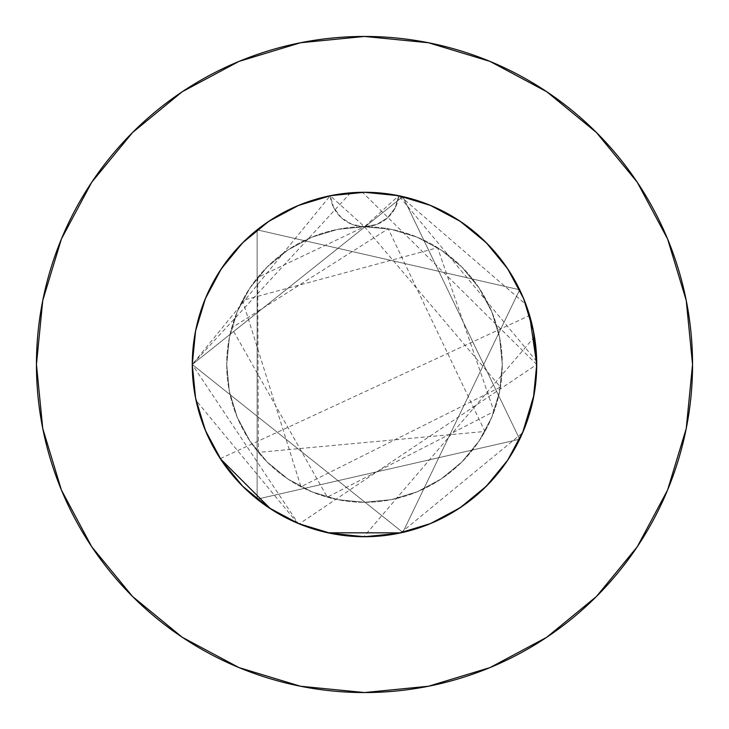 <?xml version="1.0" encoding="UTF-8"?>
<svg xmlns="http://www.w3.org/2000/svg" width="729" height="729" viewBox="0 0 729 729"><rect width="100%" height="100%" fill="white"/><g stroke="black" fill="none" stroke-linecap="round" stroke-linejoin="round"><path stroke-width="0.55" stroke-dasharray="3.65 2.73" d="M195.172 395.965L192.274 364.5L192.738 377.166L194.142 389.778L196.456 402.235L199.691 414.5L208.804 438.129L214.654 449.392L221.297 460.181L228.724 470.46L236.889 480.165L245.737 489.232L255.241 497.634L275.954 512.223L287.071 518.337L298.589 523.613L310.472 528.033L322.655 531.569L335.048 534.193L347.624 535.897L372.947 536.517L385.586 535.432L398.098 533.418L410.436 530.484L422.528 526.657L434.293 521.955L445.692 516.387L467.089 502.837L476.994 494.909L486.279 486.279L494.909 476.994L502.837 467.089L510.008 456.646L516.387 445.683L526.657 422.528L530.493 410.427L533.418 398.098L535.432 385.586L536.517 372.947L536.672 360.281L535.897 347.615L531.569 322.655L528.033 310.472L523.613 298.589L518.337 287.071L512.223 275.954L505.315 265.338L497.634 255.241L480.165 236.889L470.451 228.724L460.181 221.297L449.392 214.645L438.129 208.804L426.483 203.819L414.491 199.691L389.778 194.142L377.166 192.738L364.5 192.274L351.834 192.738L339.222 194.142L326.765 196.456L314.5 199.691L290.871 208.804L279.608 214.654L268.819 221.297L258.54 228.724L248.835 236.889L239.768 245.737L231.366 255.241L216.777 275.954L210.663 287.071L205.387 298.589L200.967 310.472L197.431 322.655L194.807 335.048L193.103 347.624L192.274 364.5A172.226 172.226 0 0 1 330.228 195.718L333.754 207.811L341.391 217.816L352.116 224.414L364.5 226.719A137.781 137.781 0 0 0 226.719 364.5A137.781 137.781 0 0 1 364.5 226.719A137.781 137.781 0 0 1 502.281 364.5A137.781 137.781 0 0 0 364.5 226.719L337.618 229.371L311.775 237.207L287.955 249.938L267.078 267.078L249.938 287.955L237.207 311.775L229.371 337.618L226.719 364.5L229.371 391.382L237.207 417.225L249.938 441.045L267.078 461.922L287.955 479.062L311.775 491.793L337.618 499.629L364.5 502.281L391.382 499.629L417.225 491.793L441.045 479.062L461.922 461.922L479.062 441.045L491.793 417.225L499.629 391.382L502.281 364.5L499.629 337.618L491.793 311.775L479.062 287.955L461.922 267.078L441.045 249.938L417.225 237.207L391.382 229.371L364.5 226.719L376.875 224.423L387.6 217.825L395.246 207.811L398.772 195.718A172.226 172.226 0 0 1 364.5 536.726A172.226 172.226 0 0 1 192.274 364.5L298.152 523.431M350.613 192.839L192.274 364.5L193.103 381.385L195.582 398.098L198.516 410.436L202.343 422.528L207.045 434.293L212.613 445.692L226.163 467.089L234.091 476.994L242.721 486.279L252.006 494.909L261.911 502.837L272.354 510.008L283.317 516.387L306.472 526.657L318.573 530.493L330.902 533.418L343.414 535.432L356.053 536.517L368.719 536.672L381.385 535.897L406.345 531.569L418.528 528.033L430.411 523.613L441.929 518.337L453.046 512.223L463.662 505.315L473.759 497.634L492.111 480.165L500.276 470.451L507.703 460.181L514.355 449.392L520.196 438.129L525.181 426.483L529.309 414.491L534.858 389.778L536.262 377.166L536.726 364.5L299.255 523.887L327.932 532.799M400.75 532.872L522.593 432.816M534.038 394.826L536.69 367.935M536.699 361.411L398.772 195.718L365.183 192.274L331.577 195.454L299.227 205.122L269.384 220.923L243.204 242.238L221.68 268.245L205.651 297.961L195.718 330.228L192.274 364.5L195.454 331.577L205.122 299.227L220.923 269.384L242.238 243.204L268.245 221.68L297.961 205.651L330.228 195.718L362.231 192.292M366.851 192.292L395.911 195.162M400.093 195.992L525.937 304.485M527.459 308.777L533.892 333.372M534.485 336.807L363.817 536.726M328.989 533.027L299.819 524.124M297.478 523.149L196.065 400.44M194.834 334.893L192.274 364.5L195.454 331.577L205.122 299.227L220.923 269.384L242.238 243.204L268.245 221.68L297.961 205.651L330.228 195.718L363.817 192.274L397.423 195.454L429.773 205.122L459.616 220.923L485.796 242.238L507.32 268.245L523.349 297.961L533.282 330.228L536.726 363.817L533.546 397.423L523.878 429.773L508.077 459.616L486.762 485.796L460.755 507.32L431.039 523.349L398.772 533.282L365.183 536.726L331.577 533.546L299.227 523.878L269.384 508.077L243.204 486.762L221.68 460.755L205.651 431.039L195.718 398.772L192.274 365.183L195.454 331.577L205.122 299.227L220.923 269.384L242.238 243.204L268.245 221.68L297.961 205.651L330.228 195.718L363.817 192.274L397.423 195.454L429.773 205.122L459.616 220.923L485.796 242.238L507.32 268.245L523.349 297.961L533.282 330.228L536.726 363.817L533.546 397.423L523.878 429.773L508.077 459.616L486.762 485.796L460.755 507.32L431.039 523.349L398.772 533.282L365.183 536.726L331.577 533.546L299.227 523.878L269.384 508.077L243.204 486.762L221.68 460.755L205.651 431.039L195.718 398.772L192.274 365.183L193.103 347.615L195.582 330.902L199.691 314.5L205.387 298.589L212.613 283.308L221.297 268.819L231.366 255.241L242.721 242.721L255.241 231.366L268.819 221.297L283.317 212.613L298.589 205.387L314.509 199.691L330.902 195.582L347.624 193.103L364.5 192.274L381.385 193.103L398.098 195.582L414.5 199.691L430.411 205.387L445.692 212.613L460.181 221.297L473.759 231.366L486.279 242.721L497.634 255.241L507.703 268.819L516.387 283.317L523.613 298.589L529.309 314.509L533.418 330.902L535.897 347.624L536.726 364.5A172.226 172.226 0 0 0 364.5 192.274A172.226 172.226 0 0 0 192.274 364.5A172.226 172.226 0 0 0 364.5 536.726A172.226 172.226 0 0 0 536.726 364.5A172.226 172.226 0 0 0 364.5 192.274A172.226 172.226 0 0 0 192.274 364.5L330.228 195.718A172.226 172.226 0 0 1 398.772 195.718L382.133 193.176L365.183 192.274L348.517 193.021L331.431 195.481L315.502 199.391L299.027 205.204L284.365 212.057L269.384 220.923L256.271 230.528L242.939 242.493L232.305 254.111L221.68 268.245L213.378 281.895L205.651 297.961L195.718 330.228L192.274 364.5L195.454 331.577L205.122 299.227L220.923 269.384L242.238 243.204L268.245 221.68L297.961 205.651L330.228 195.718L363.817 192.274L397.423 195.454L429.773 205.122L459.616 220.923L485.796 242.238L507.32 268.245L523.349 297.961L533.282 330.228L536.726 363.817L533.546 397.423L523.878 429.773L508.077 459.616L486.762 485.796L460.755 507.32L431.039 523.349L398.772 533.282L365.183 536.726L331.577 533.546L299.227 523.878L269.384 508.077L243.204 486.762L221.68 460.755L205.651 431.039L195.718 398.772L192.274 365.183L195.454 331.577L205.122 299.227L220.923 269.384L242.238 243.204L268.245 221.68L297.961 205.651L330.228 195.718L363.817 192.274L397.423 195.454L429.773 205.122L459.616 220.923L485.796 242.238L507.32 268.245L523.349 297.961L533.282 330.228L536.726 363.817L533.546 397.423L523.878 429.773L508.077 459.616L486.762 485.796L460.755 507.32L431.039 523.349L398.772 533.282L365.183 536.726L331.577 533.546L299.227 523.878L269.384 508.077L243.204 486.762L221.68 460.755L205.651 431.039L195.718 398.772L192.274 364.5A172.226 172.226 0 0 0 364.5 536.726A172.226 172.226 0 0 0 536.726 364.5L362.45 192.283M357.228 192.429L355.579 192.502M355.406 192.511L354.34 192.574M352.718 192.675L351.943 192.729M297.86 523.313L270.468 508.787M220.286 458.65L529.609 315.502M205.651 297.961L195.746 330.091M533.792 332.852L536.726 364.5L535.897 381.385L533.418 398.098L529.309 414.5L523.613 430.411L516.387 445.692L507.703 460.181L497.634 473.759L486.279 486.279L473.759 497.634L460.181 507.703L445.683 516.387L430.411 523.613L414.491 529.309L398.098 533.418L381.376 535.897L364.5 536.726L347.615 535.897L330.902 533.418L314.5 529.309L298.589 523.613L283.308 516.387L268.819 507.703L255.241 497.634L242.721 486.279L231.366 473.759L221.297 460.181L212.613 445.683L205.387 430.411L199.691 414.491L195.582 398.098L193.103 381.376L192.274 364.5L193.103 347.615L195.582 330.902L199.691 314.5L205.387 298.589L212.613 283.308L221.297 268.819L231.366 255.241L242.721 242.721L255.241 231.366L268.819 221.297L283.317 212.613L298.589 205.387L314.509 199.691L330.902 195.582L347.624 193.103L364.5 192.274L381.385 193.103L398.098 195.582L414.5 199.691L430.411 205.387L445.692 212.613L460.181 221.297L473.759 231.366L486.279 242.721L497.634 255.241L507.703 268.819L516.387 283.317L523.613 298.589L529.309 314.509L533.418 330.902L535.897 347.624L536.726 364.5L535.897 381.385L533.418 398.098L529.309 414.5L523.613 430.411L516.387 445.692L507.703 460.181L497.634 473.759L486.279 486.279L473.759 497.634L460.181 507.703L445.683 516.387L430.411 523.613L414.491 529.309L398.098 533.418L381.376 535.897L364.5 536.726L347.615 535.897L330.902 533.418L314.5 529.309L298.589 523.613L283.308 516.387L268.819 507.703L255.241 497.634L242.721 486.279L231.366 473.759L221.297 460.181L212.613 445.683L205.387 430.411L199.691 414.491L195.582 398.098L193.103 381.376L192.274 364.5L195.454 331.577L205.122 299.227L220.923 269.384L242.238 243.204L268.245 221.68L297.961 205.651L330.228 195.718A172.226 172.226 0 0 1 398.772 195.718L382.133 193.176L368.61 192.319M328.806 196.01L315.502 199.391L299.027 205.204L284.365 212.057L269.138 221.078L256.271 230.528L242.939 242.493L232.305 254.111L221.434 268.618L213.378 281.895L205.441 298.443M360.226 192.328L348.517 193.021L333.417 195.099M300.138 204.749L330.228 195.718A172.226 172.226 0 0 1 398.772 195.718L428.862 204.749M437.837 208.667L457.165 219.329M467.116 226.181L482.379 238.93M491.355 248.015L503.666 263.041M510.801 273.63L520.233 290.953M525.071 302.225L531.578 322.701M221.334 268.764L205.387 298.589L195.582 330.902L192.274 364.5L195.582 398.098L192.274 364.5L195.582 330.902L205.387 298.589L221.297 268.819L242.721 242.721L268.819 221.297L298.589 205.387L330.902 195.582L364.5 192.274L398.098 195.582L430.411 205.387L460.181 221.297L486.279 242.721L507.703 268.819L523.613 298.589L533.418 330.902L536.726 364.5L533.418 398.098L523.613 430.411L507.703 460.181L486.279 486.279L460.181 507.703L430.411 523.613L398.098 533.418L364.5 536.726L330.902 533.418L298.589 523.613L268.819 507.703L242.721 486.279L221.297 460.181L205.387 430.411L195.582 398.098L192.274 364.5L195.208 332.852M197.422 322.701L203.929 302.225M208.767 290.953L218.199 273.63M225.361 262.996L237.645 248.015M246.621 238.93L261.884 226.181M271.835 219.329L291.163 208.667M460.236 221.334L430.411 205.387L398.098 195.582L398.772 195.718L395.246 207.811L387.609 217.816L376.884 224.414L364.5 226.719L391.382 229.371L417.225 237.207L441.045 249.938L461.922 267.078L479.062 287.955L491.793 311.775L499.629 337.618L502.281 364.5L499.629 391.382L491.793 417.225L479.062 441.045L461.922 461.922L441.045 479.062L417.225 491.793L391.382 499.629L364.5 502.281L337.618 499.629L311.775 491.793L287.955 479.062L267.078 461.922L249.938 441.045L237.207 417.225L229.371 391.382L226.719 364.5L229.371 337.618L237.207 311.775L249.938 287.955L267.078 267.078L287.955 249.938L311.775 237.207L337.618 229.371L364.5 226.719L352.116 224.414L341.391 217.816L333.754 207.811L330.228 195.718L297.961 205.651L268.245 221.68L242.238 243.204L220.923 269.384L205.122 299.227L195.454 331.577L192.274 364.5L195.718 330.228L205.651 297.961L221.68 268.245L243.204 242.238L269.384 220.923L299.227 205.122L331.577 195.454L365.183 192.274L398.772 195.718L431.039 205.651L460.755 221.68L486.762 243.204L508.077 269.384L523.878 299.227L533.546 331.577L536.726 364.5L533.418 398.098L536.726 364.5L533.418 330.902L523.613 298.589L507.703 268.819M507.666 460.236L523.613 430.411L507.703 460.181L486.279 486.279L460.181 507.703L430.411 523.613L398.098 533.418L364.5 536.726L330.902 533.418L298.589 523.613L268.819 507.703L242.721 486.279L221.297 460.181L205.387 430.411L221.297 460.181M637.201 546.841L667.582 490.043L686.244 428.497L692.55 364.5L686.244 300.503L667.582 238.957L637.264 182.241M546.841 91.799L490.043 61.418L428.497 42.756L364.5 36.45L300.503 42.756L238.957 61.418L182.241 91.736M91.799 182.159L61.418 238.957L42.756 300.503L36.45 364.5L42.756 428.497L61.418 490.043L91.736 546.759M182.159 637.201L238.957 667.582L300.503 686.244L364.5 692.55L428.497 686.244L490.043 667.582L546.759 637.264M195.582 398.098L205.387 430.411M268.764 507.666L298.589 523.613L330.902 533.418L364.5 536.726L398.098 533.418L430.411 523.613L460.181 507.703M523.613 430.411L533.418 398.098M398.098 195.582L364.5 192.274L330.902 195.582L298.589 205.387L268.819 221.297M226.719 364.5A137.781 137.781 0 0 0 364.5 502.281A137.781 137.781 0 0 0 502.281 364.5A137.781 137.781 0 0 1 364.5 502.281A137.781 137.781 0 0 1 226.719 364.5M536.726 364.5L533.282 398.772L523.349 431.039L507.32 460.755L485.796 486.762L459.616 508.077L429.773 523.878L397.423 533.546L363.817 536.726L330.228 533.282L297.961 523.349L268.245 507.32L242.238 485.796L220.923 459.616L205.122 429.773L195.454 397.423L192.274 363.817L195.718 330.228L205.651 297.961L221.68 268.245L243.204 242.238L269.384 220.923L299.227 205.122L331.577 195.454L365.183 192.274L398.772 195.718L431.039 205.651L460.755 221.68L486.762 243.204L508.077 269.384L523.878 299.227L533.546 331.577L536.726 365.183L533.282 398.772L523.349 431.039L507.32 460.755L485.796 486.762L459.616 508.077L429.773 523.878L397.423 533.546L363.817 536.726L330.228 533.282L297.961 523.349L268.245 507.32L242.238 485.796L220.923 459.616L205.122 429.773L195.454 397.423L192.274 363.817L195.718 330.228L205.651 297.961L221.68 268.245L243.204 242.238L269.384 220.923L299.227 205.122L331.577 195.454L365.183 192.274L398.772 195.718A34.445 34.445 0 0 1 330.228 195.718L364.5 226.719L398.772 195.718L431.039 205.651L460.755 221.68L486.762 243.204L508.077 269.384L523.878 299.227L533.546 331.577L536.726 365.183L533.282 398.772L523.349 431.039L507.32 460.755L485.796 486.762L459.616 508.077L429.773 523.878L397.423 533.546L363.817 536.726L330.228 533.282L297.961 523.349L268.245 507.32L242.238 485.796L220.923 459.616L205.122 429.773L195.454 397.423L192.274 364.5L195.718 398.772L205.651 431.039L221.68 460.755L243.204 486.762L269.384 508.077L299.227 523.878L331.577 533.546L365.183 536.726L398.772 533.282L431.039 523.349L460.755 507.32L486.762 485.796L508.077 459.616L523.878 429.773L533.546 397.423L536.726 363.817L533.282 330.228L523.349 297.961L507.32 268.245L485.796 242.238L459.616 220.923L429.773 205.122L397.423 195.454L363.817 192.274L330.228 195.718L297.961 205.651L268.245 221.68L242.238 243.204L220.923 269.384L205.122 299.227L195.454 331.577L192.274 365.183L195.718 398.772L205.651 431.039L221.68 460.755L243.204 486.762L269.384 508.077L299.227 523.878L331.577 533.546L365.183 536.726L398.772 533.282L431.039 523.349L460.755 507.32L486.762 485.796L508.077 459.616L523.878 429.773L533.546 397.423L536.726 363.817L533.282 330.228L523.349 297.961L507.32 268.245L485.796 242.238L459.616 220.923L429.773 205.122L397.423 195.454L363.817 192.274L330.228 195.718L297.961 205.651L268.245 221.68L242.238 243.204L220.923 269.384L205.122 299.227L195.454 331.577L192.274 365.183L195.718 398.772L205.651 431.039L221.68 460.755L243.204 486.762L269.384 508.077L299.227 523.878L331.577 533.546L365.183 536.726L398.772 533.282L431.039 523.349L460.755 507.32L486.762 485.796L508.077 459.616L523.878 429.773L533.546 397.423L536.726 363.817L533.282 330.228L523.349 297.961L507.32 268.245L485.796 242.238L459.616 220.923L429.773 205.122L397.423 195.454L363.817 192.274L330.902 195.582M192.274 364.5L402.827 532.407L519.668 289.777L257.118 229.845L257.118 499.155L519.668 439.223L402.827 196.593L192.274 364.5L402.827 532.407L519.668 289.777L257.118 229.845L257.118 499.155L519.668 439.223L402.827 196.593L192.274 364.5M364.5 226.719L500.422 387.072L300.949 486.753L242.547 300.403L437.619 247.723L494.025 411.493L327.321 497.169L231.667 327.895L388.229 228.788L484.913 431.468L258.376 452.372L257.683 277.467L364.5 226.719"/><path stroke-width="1.09" d="M529.609 315.502L536.726 364.5A172.226 172.226 0 0 0 364.5 192.274A172.226 172.226 0 0 0 192.274 364.5A172.226 172.226 0 0 1 364.5 192.274A172.226 172.226 0 0 1 536.726 364.5L533.418 330.902L523.613 298.589L507.703 268.819L486.279 242.721L460.181 221.297L430.411 205.387L398.098 195.582L364.5 192.274L330.902 195.582L298.589 205.387L268.819 221.297L242.721 242.721L221.297 268.819L205.387 298.589L195.582 330.902L192.274 364.5L195.582 398.098L205.387 430.411L195.582 398.098M692.55 364.5A328.05 328.05 0 0 0 364.5 36.45A328.05 328.05 0 0 0 36.45 364.5A328.05 328.05 0 0 1 364.5 36.45A328.05 328.05 0 0 1 692.55 364.5A328.05 328.05 0 0 1 364.5 692.55A328.05 328.05 0 0 1 36.45 364.5A328.05 328.05 0 0 0 364.5 692.55A328.05 328.05 0 0 0 692.55 364.5L686.244 300.503L667.582 238.957L637.264 182.241L596.468 132.532L546.759 91.736L490.043 61.418L428.497 42.756L364.5 36.45L300.503 42.756L238.957 61.418L182.241 91.736L132.532 132.532L91.736 182.241L61.418 238.957L42.756 300.503L36.45 364.5L42.756 428.497L61.418 490.043L91.736 546.759L132.532 596.468L182.241 637.264L238.957 667.582L300.503 686.244L364.5 692.55L428.497 686.244L490.043 667.582L546.759 637.264L596.468 596.468L637.264 546.759L667.582 490.043L686.244 428.497L692.55 364.5M327.932 532.799L400.75 532.872M522.593 432.816L534.038 394.826M536.69 367.935L536.699 361.411M362.231 192.292L366.851 192.292M395.911 195.162L400.093 195.992M525.937 304.485L527.459 308.777M533.892 333.372L534.485 336.807M363.817 536.726L328.989 533.027M299.819 524.124L297.478 523.149M196.065 400.44L195.172 395.965M362.45 192.283L357.228 192.429M354.34 192.574L352.718 192.675M351.943 192.729L350.613 192.839M270.468 508.787L220.286 458.65M195.746 330.091L194.834 334.893M333.417 195.099L328.806 196.01M368.61 192.319L360.226 192.328M428.862 204.749L437.837 208.667M457.165 219.329L467.116 226.181M482.379 238.93L491.355 248.015M503.666 263.041L510.801 273.63M520.233 290.953L525.071 302.225M531.578 322.701L533.792 332.852M533.418 398.098L523.613 430.411L533.418 398.098L536.726 364.5A172.226 172.226 0 0 1 364.5 536.726A172.226 172.226 0 0 1 192.274 364.5A172.226 172.226 0 0 0 364.5 536.726A172.226 172.226 0 0 0 536.726 364.5M195.208 332.852L197.422 322.701M203.929 302.225L208.767 290.953M218.199 273.63L225.361 262.996M237.645 248.015L246.621 238.93M261.884 226.181L271.835 219.329M291.163 208.667L300.138 204.749M637.264 182.241L596.468 132.532L546.841 91.799M182.241 91.736L132.532 132.532L91.799 182.159M91.736 546.759L132.532 596.468L182.159 637.201M546.759 637.264L596.468 596.468L637.201 546.841M205.387 430.411L221.297 460.181L242.721 486.279L268.819 507.703L298.589 523.613L330.902 533.418L364.5 536.726L398.098 533.418L430.411 523.613L460.181 507.703L486.279 486.279L507.703 460.181L523.613 430.411M221.297 460.181L242.721 486.279L268.819 507.703M460.181 507.703L486.279 486.279L507.703 460.181M507.703 268.819L486.279 242.721L460.181 221.297M268.819 221.297L242.721 242.721L221.297 268.819M330.228 195.718L364.5 192.274L398.772 195.718"/></g></svg>
